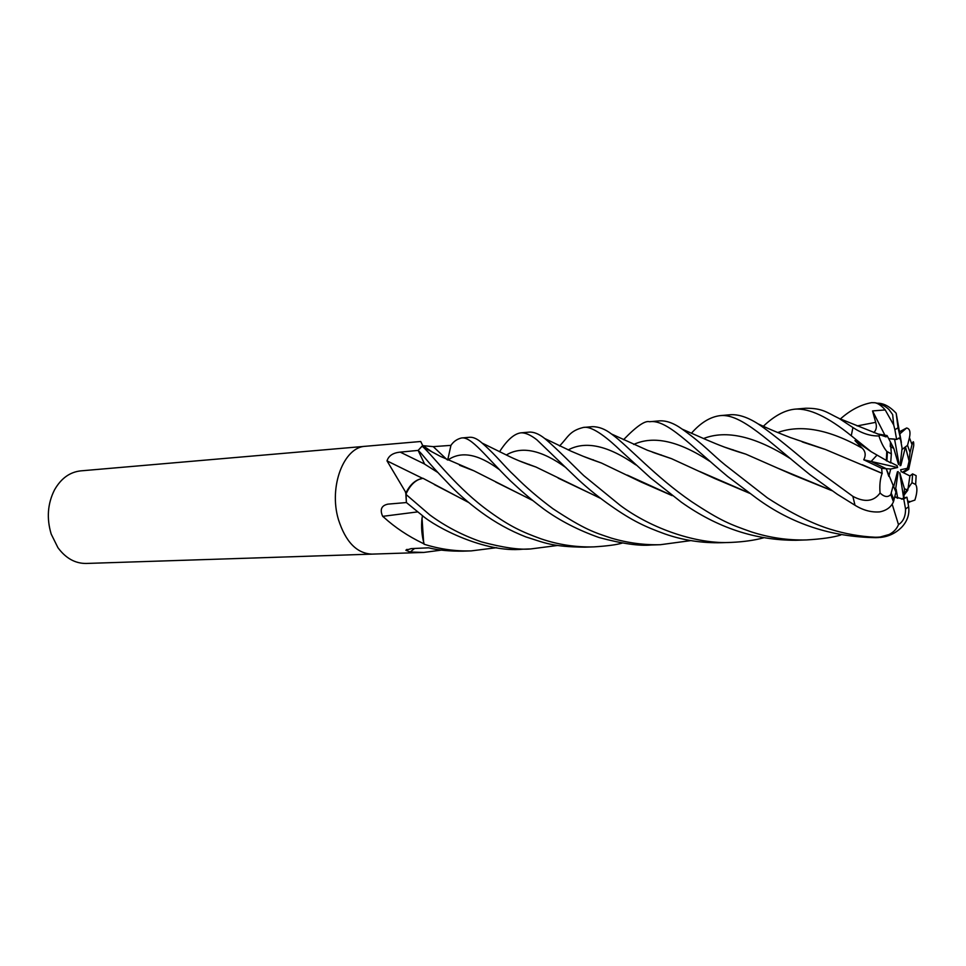 <?xml version="1.0" encoding="UTF-8"?>
<svg xmlns="http://www.w3.org/2000/svg" width="966" height="966" viewBox="0 0 966 966"><rect width="100%" height="100%" fill="white"/><g stroke="black" fill="none" stroke-linecap="round" stroke-linejoin="round"><path stroke-width="1.45" d="M422.915 445.664L433.227 446.63L450.941 445.374L447.717 459.997M431.041 451.339L422.178 446.232M437.767 472.446L424.629 464.127L418.157 450.458L424.642 464.151M468.341 502.32L422.879 478.242L418.58 479.547L422.939 478.267C415.863 479.498 410.176 484.823 405.901 494.242C408.678 487.89 412.265 483.338 416.66 480.573M888.829 476.395L886.22 468.679L871.127 461.458L876.887 455.252L871.127 461.458L886.22 468.691L890.712 469.005L888.829 476.395M890.278 446.534L890.435 442.005L893.767 448.369L890.278 446.534M840.384 418.966C850.285 410.103 860.682 404.669 871.586 402.665L875.039 402.75C878.275 403.438 881.668 405.829 885.206 409.922L893.719 425.016L894.89 429.725L896.629 439.47L888.684 438.661L894.576 439.083L898.766 462.497L898.537 464.561L893.767 448.369M900.505 439.264L902.099 448.26L900.505 439.264L898.452 438.166M901.942 449.564L905.468 446.847L900.831 465.491L900.034 465.684L902.099 448.26M909.115 461.12L908.028 468.824L907.352 468.293L909.115 461.12L905.468 446.847L907.545 445.338L910.057 452.45L912.001 444.577C913.268 440.496 913.836 440.882 913.703 445.749L908.716 469.355L908.028 468.824L902.389 472.217M365.752 446.256L80.721 470.877C69.769 472.084 61.027 478.436 54.494 489.919C47.588 503.672 46.489 518.392 51.198 534.089L57.924 547.662C65.773 558.288 75.203 563.564 86.24 563.456L372.164 554.122M365.595 446.268C343.884 446.763 328.512 486.61 338.426 519.539C345.635 541.974 356.828 553.494 372.019 554.122C356.828 553.494 345.635 541.974 338.426 519.539C328.512 486.61 343.884 446.763 365.595 446.268L420.717 441.498L422.685 445.459L418.145 450.397C424.219 456.024 425.052 459.418 446.884 481.986C456.302 492.237 467.773 502.344 481.322 512.306C495.329 522.558 510.193 530.769 525.915 536.927C544.462 542.663 551.501 546.853 584.901 547.167L593.667 546.889M496.693 547.686L471.263 550.886C455.457 551.369 439.759 549.159 424.183 544.244C421.78 535.792 421.055 527.062 422.021 518.042L423.736 543.822L422.891 543.327C408.087 536.178 395.058 527.484 383.792 517.245L382.669 516.351C379.674 509.541 381.449 505.472 387.982 504.131L406.396 502.549L422.045 515.313C435.654 527.364 484.98 553.071 522.63 549.207L530.829 548.942M405.974 492.745L406.396 502.549L405.865 494.314C409.077 486.985 413.315 482.058 418.58 479.547C413.508 481.66 409.306 486.067 405.974 492.745L387.016 460.879C388.634 455.723 393.041 452.8 400.238 452.136L418.145 450.397L422.106 446.207L423.313 447.21C434.543 457.667 457.268 488.663 489.834 511.883C509.794 526.313 522.123 531.976 540.851 538.774C558.07 544.679 575.784 547.384 593.969 546.877C607.397 546.019 616.803 544.752 622.189 543.085M405.853 493.457L405.491 492.515M414.583 548.459L410.2 552.021L405.853 550.27L411.202 548.616L428.638 547.819C438.021 550.209 449.564 551.308 463.257 551.151L464.272 551.115M441.571 550.089L423.845 552.431L410.2 552.021M422.021 518.042L421.78 530.588M422.637 537.591L424.159 544.16C421.562 534.814 420.995 525.299 422.432 515.59M450.929 445.411L450.941 445.362C453.477 441.571 456.978 439.107 461.458 437.984C471.142 436.234 485.475 456.302 510.422 480.827C520.638 490.209 527.641 496.922 543.894 509.13C559.845 520.686 578.236 530.153 599.065 537.531C621.995 543.665 639.347 546.152 651.12 545.005L660.321 544.703M431.814 451.738L422.685 445.459M422.492 478.303L387.016 460.879M425.318 447.379L422.166 446.232M417.638 511.895L382.669 516.351M893.779 486.429L897.414 471.819L898.211 471.613L895.373 490.837M898.211 471.613L897.257 472.434M891.944 495.22L890.978 495.039M907.786 490.281L904.055 495.099L904.43 488.675L907.786 490.281L909.912 475.936L901.193 471.613L900.626 469.754L907.352 468.293M903.898 497.925L904.055 495.099L903.174 495.341L912.001 482.686L912.604 473.883L909.912 475.936M901.568 499.156L903.645 497.973L899.72 472.724L904.43 488.675M896.122 489.279L897.74 498.287L894.818 496.729L903.101 499.18L906.953 497.212L903.645 497.973M890.688 462.46L897.064 465.648L897.619 467.52L863.761 459.78L881.644 468.353L882.115 473.376C880.098 478.895 879.422 485.439 880.062 493.01C873.807 501.559 864.739 502.67 852.857 496.343L809.073 464.356C800.56 457.015 773.585 434.277 758.117 423.893C747.599 417.167 738.253 414.124 730.067 414.764L729.934 414.776M897.619 467.52L890.712 469.005M896.774 458.56L898.766 462.497M900.264 463.765L900.831 465.491M908.028 468.824L910.057 452.45M881.644 468.353L886.22 468.691L895.953 492.129L893.441 501.801L890.809 494.507C887.935 497.587 884.349 497.079 880.062 493.01M559.531 445.966C568.068 437.356 569.228 430.933 583.392 427.443C592.786 425.463 610.114 440.496 620.426 450.47L650.516 477.868L681.32 502.175C717.231 527.69 755.436 540.392 795.924 540.284L806.707 539.922C787.942 540.429 769.431 537.736 751.162 531.831C730.151 524.345 721.348 521.278 691.596 501.656C655.008 476.564 628.721 446.401 611.514 434.012C605.199 429.109 598.823 426.658 592.387 426.67L592.061 426.694M840.758 535.031C833.078 537.398 821.728 539.028 806.707 539.922M623.553 439.687C636.437 426.332 645.095 420.355 649.514 421.731C666.6 418.978 689.953 444.964 727.567 476.407L756.764 498.359C791.673 523.91 831.376 537.011 875.848 537.664L878.867 537.543M891.654 505.025L892.463 505.121L898.489 524.598C896.846 528.8 893.743 532.097 889.167 534.488C886.172 536.311 881.535 537.241 875.281 537.241C860.187 536.541 845.141 533.86 830.144 529.199C818.588 525.649 797.264 517.269 767.318 497.816L725.225 465.008C712.92 455.167 703.779 444.384 682.153 429.121C673.737 423.048 666.021 420.319 658.993 420.91L649.514 421.731M763.466 537.857C754.386 540.308 743.748 541.817 731.564 542.385C697.223 544.558 651.289 528.68 620.1 505.278L583.802 475.646C576.642 468.957 557.225 448.876 544.739 438.516C538.919 433.891 533.679 431.766 529.006 432.14L528.873 432.152M499.531 451.762C507.017 440.085 514.105 433.782 520.807 432.853C525.19 432.563 530.539 434.881 536.855 439.796L577.74 479.088C588.463 488.977 599.475 497.864 610.802 505.761C632.404 520.903 645.155 526.748 664.777 533.896C682.89 540.248 701.811 543.182 721.542 542.711L730.405 542.421M691.39 433.287C700.64 422.722 710.264 416.841 720.238 415.621C741.284 413.315 768.682 441.607 810.027 474.729L837.305 494.278L854.995 505.254C863.193 510.338 871.465 512.548 879.797 511.871C886.547 510.483 891.099 507.126 893.441 501.801M557.696 545.452L530.732 548.942C519.587 550.016 503.105 547.65 481.31 541.829C462.485 535.309 445.314 526.337 429.798 514.914L405.865 494.314M690.702 540.622L660.406 544.703C644.093 545.138 627.779 542.952 611.454 538.147C594.392 532.471 584.913 529.766 552.878 508.684C538.291 497.828 525.589 486.912 514.757 475.936C503.503 465.564 497.78 456.846 482.082 443.056C477.385 438.878 473.207 436.958 469.561 437.284L461.458 437.984M763.333 426.284C774.177 415.948 784.658 410.236 794.789 409.173C809.146 408.014 827.971 416.865 851.251 435.726L871.199 451.726L854.958 440.568L862.179 448.152C865.536 451.388 866.055 455.264 863.761 459.78M877.37 433.891L887.054 435.545L886.112 436.91L880.412 434.966L878.939 435.932C870.487 436.185 861.817 433.384 852.93 427.54L839.068 418.423C826.558 412.373 822.621 408.111 805.668 408.244L794.789 409.173M424.629 464.127L418.145 450.41M749.423 493.095L699.674 471.493M670.525 458.355L653.608 452.595M749.749 493.336L714.84 478.568L671.491 458.657L652.328 452.112M907.654 501.149L910.443 501.608L914.887 500.086C917.265 492.72 917.531 487.516 915.659 484.497L916.13 475.646L912.604 473.883M879.917 537.47C888.297 536.746 895.554 533.329 901.701 527.231C907.34 521.157 909.658 514.323 908.644 506.727L906.953 497.212M896.17 413.255L898.054 427.781L901.363 442.488L896.17 413.243C889.565 406.191 883.069 402.858 876.681 403.245M600.635 498.311L558.167 478.122M535.116 466.759L520.42 461.362M600.912 498.528L535.985 467.037L519.237 460.867M899.624 431.705L906.615 427.998L899.986 433.746M882.115 473.376L825.036 449.335L802.178 441.885M882.236 473.376L862.24 464.718M824.083 449.057L803.712 442.428M468.075 502.091L434.386 484.594M725.188 447.403L744.81 453.851M778.149 468.329L831.46 490.39M892.113 504.373L892.463 505.121M892.379 505.303L891.521 505.194M831.823 490.631L793.255 474.994L745.861 454.153L723.751 446.86M885.206 409.922L872.552 410.924L875.667 422.347C877.019 426.646 876.391 430.063 873.795 432.587M532.592 500.352L495.679 482.01M473.062 470.478L460.613 465.672M532.858 500.569L473.787 470.744L459.538 465.226M671.781 495.377L627.345 475.139M600.623 462.75L585.215 457.075M903.246 472.64L908.716 469.355M672.107 495.618L641.134 482.034L601.407 463.004L584.007 456.592M912.266 443.563L911.336 442.549M912.001 482.686L915.659 484.485M871.199 451.726L890.688 462.919L891.34 453.887L886.788 451.412C883.685 447.681 881.064 442.525 878.939 435.932M893.345 484.956L890.809 494.507M892.536 496.79L891.956 497.985M903.79 499.132L905.553 509.034C905.601 516.436 903.234 521.616 898.489 524.598M872.552 410.924L884.844 435.098M887.054 435.545L890.435 442.005L891.34 453.887M899.841 437.827L896.629 439.47M906.615 427.998C909.767 428.638 910.709 431.874 909.429 437.719L907.545 445.338M447.113 459.719L433.227 446.63M424.581 464.03L400.238 452.136M875.281 537.241L878.142 537.591L889.167 534.488M852.857 496.343L854.995 505.254M852.93 427.54L851.251 435.726M709.781 461.301C678.808 440.931 653.439 435.316 633.696 444.457M566.004 467.677C541.552 449.963 521.652 445.749 506.305 455.01M862.179 448.152C829.033 429.387 800.874 424.183 777.702 432.539M790.876 458.922C755.472 436.39 726.347 429.592 703.514 438.552M875.667 422.347L857.108 425.921M499.132 469.464C478.158 453.911 461.06 450.772 447.862 460.07M635.797 464.887C608.109 445.531 585.577 440.556 568.189 449.927M891.268 493.228L893.973 500.11M898.054 427.781L894.89 429.725M887.428 451.846L886.897 461.024M905.553 509.034L908.644 506.727M912.001 444.577L909.441 437.719M810.245 444.239L809.146 444.324L810.245 444.239M733.097 449.77L732.023 449.842L733.097 449.77M661.251 454.901L660.285 454.974L661.251 454.901M593.281 459.768L592.303 459.84L593.281 459.768M529.199 464.356L528.378 464.417L529.199 464.356M468.981 468.667L468.317 468.715L468.981 468.667M406.988 549.34L405.853 550.27M423.845 552.431L372.019 554.122M583.392 427.443L592.387 426.67M520.807 432.853L529.006 432.14M720.238 415.621L730.079 414.764M910.443 501.608L907.98 502.96M671.491 458.657L647.413 450.241L611.514 434.012M535.985 467.037C526.422 463.921 517.679 460.444 509.734 456.64L482.082 443.056M825.036 449.335L790.369 437.55C768.103 428.94 760.701 424.943 758.117 423.893M745.861 454.153C723.848 447.705 712.365 442.15 706.544 439.832L682.165 429.133M839.092 418.435L880.412 434.966M473.787 470.744L440.52 456.435L423.313 447.21M601.407 463.004C583.222 456.737 580.155 454.914 571.341 451.303L544.739 438.516M875.039 402.75C880.944 403.885 885.605 406.179 889.046 409.62L892.656 414.595L893.719 425.016M886.305 460.722L886.788 451.412M463.257 551.139L471.263 550.886"/></g></svg>
